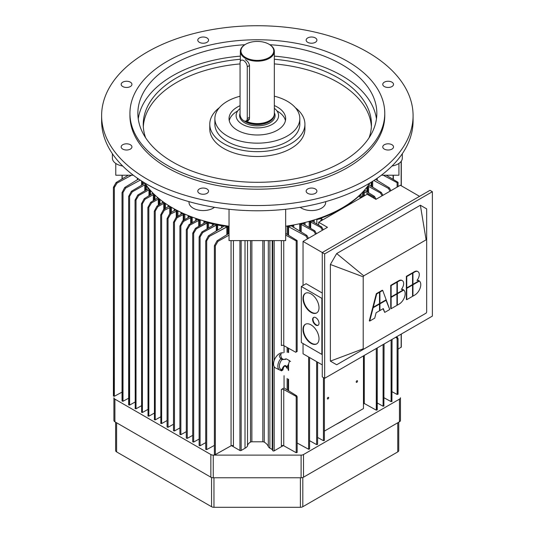 <?xml version="1.0" encoding="UTF-8"?>
<svg xmlns="http://www.w3.org/2000/svg" width="534" height="534" viewBox="0 0 534 534"><rect width="100%" height="100%" fill="white"/><g stroke="black" fill="none" stroke-linecap="round" stroke-linejoin="round"><path stroke-width="0.8" d="M272.367 124.309A21.233 12.262 180 0 1 249.224 126.965A21.233 12.262 180 0 1 236.115 115.638A21.233 12.262 180 0 1 240.053 108.522A21.233 12.262 180 0 0 236.115 115.638A21.233 12.262 180 0 0 249.224 126.965A21.233 12.262 180 0 0 272.367 124.309A21.233 12.262 180 0 0 278.588 115.638A21.233 12.262 180 0 1 272.367 124.309M274.336 108.282A21.233 12.262 180 0 1 278.588 115.638A21.233 12.262 180 0 0 274.336 108.282M245.34 58.299A16.988 9.806 180 0 1 240.36 51.364A16.988 9.806 180 0 1 245.34 44.429A16.988 9.806 180 0 0 240.36 51.364A16.988 9.806 180 0 0 245.34 58.299A16.988 9.806 180 0 0 263.849 60.429A16.988 9.806 180 0 0 274.336 51.364A16.988 9.806 180 0 1 263.849 60.429A16.988 9.806 180 0 1 245.34 58.299M269.363 44.429A16.988 9.806 180 0 1 274.336 51.364A16.988 9.806 180 0 0 269.363 44.429L268.962 44.202A16.421 9.478 0 0 0 245.74 44.202A16.421 9.478 0 0 0 245.74 57.605A16.421 9.478 0 0 0 268.962 57.605A16.421 9.478 0 0 0 268.962 44.202L268.962 44.202A16.421 9.478 0 0 0 245.74 44.202A16.421 9.478 0 0 0 245.74 57.605A16.421 9.478 0 0 0 268.962 57.605A16.421 9.478 0 0 0 268.962 44.202L269.363 44.429M245.34 59.688C247.709 61.096 249.091 63.072 249.491 65.609L249.491 118.321L248.156 120.817L246.02 121.024L248.156 120.817L249.491 118.321L249.491 65.609C249.091 63.072 247.709 61.096 245.34 59.688M245.94 121.051A16.988 9.806 0 0 0 269.363 120.724A16.988 9.806 0 0 0 272.861 117.794A16.988 9.806 0 0 0 274.336 113.789L274.336 51.364L274.336 113.789A16.988 9.806 0 0 1 272.861 117.794A16.988 9.806 0 0 1 269.363 120.724A16.988 9.806 0 0 1 245.94 121.051M249.298 119.456A4.986 2.877 60 0 1 248.917 119.362A4.986 2.877 60 0 0 249.298 119.456M248.737 119.469A5.1 2.944 -120 0 0 249.238 119.603A5.1 2.944 -120 0 1 248.737 119.469M300.402 507.3A3.398 1.962 -0 0 0 302.805 506.726L397.757 451.904A3.398 1.962 -0 0 0 398.751 450.516L398.751 422.2L398.751 450.516A3.398 1.962 -0 0 1 397.757 451.904L302.805 506.726L302.805 477.503L302.805 506.726A3.398 1.962 -0 0 1 300.402 507.3L213.96 507.3L300.402 507.3L300.402 477.763L300.402 507.3M211.557 506.726A3.398 1.962 0 0 0 213.96 507.3A3.398 1.962 0 0 1 211.557 506.726L116.606 451.904L211.557 506.726L211.557 477.503L211.557 506.726M115.611 422.2L115.611 450.516A3.398 1.962 0 0 0 116.606 451.904A3.398 1.962 0 0 1 115.611 450.516L115.611 422.2M400.453 397.75A3.398 1.962 180 0 1 399.459 399.138L303.506 454.534A3.398 1.962 180 0 1 301.103 455.108L213.26 455.108A3.398 1.962 180 0 1 210.857 454.534L114.903 399.138A3.398 1.962 180 0 1 113.909 397.75L113.909 420.405A3.398 1.962 -0 0 0 114.903 421.793L210.857 477.189A3.398 1.962 0 0 0 213.26 477.763L301.103 477.763A3.398 1.962 0 0 0 303.506 477.189L399.459 421.793A3.398 1.962 0 0 0 400.453 420.405L400.453 397.75A3.398 1.962 180 0 1 399.459 399.138L303.506 454.534A3.398 1.962 180 0 1 301.103 455.108L213.26 455.108A3.398 1.962 180 0 1 210.857 454.534L114.903 399.138A3.398 1.962 180 0 1 113.909 397.75L113.909 420.405A3.398 1.962 -0 0 0 114.903 421.793L210.857 477.189A3.398 1.962 0 0 0 213.26 477.763L301.103 477.763A3.398 1.962 0 0 0 303.506 477.189L399.459 421.793A3.398 1.962 0 0 0 400.453 420.405L400.453 397.75M311.409 343.122A11.327 6.542 -120 0 0 316.869 343.796A11.327 6.542 -120 0 1 311.409 343.122A11.327 6.542 -120 0 1 304.066 333.329A11.327 6.542 -120 0 1 305.548 324.191A11.327 6.542 -120 0 0 304.066 333.329A11.327 6.542 -120 0 0 311.409 343.122M311.008 343.355A11.327 6.542 60 0 1 303.606 333.376A11.327 6.542 60 0 1 305.348 324.298A11.327 6.542 60 0 1 316.669 330.84A11.327 6.542 60 0 1 316.669 343.916A11.327 6.542 60 0 1 311.008 343.355A11.327 6.542 60 0 1 303.606 333.376A11.327 6.542 60 0 1 305.348 324.298A11.327 6.542 60 0 1 316.669 330.84A11.327 6.542 60 0 1 316.669 343.916A11.327 6.542 60 0 1 311.008 343.355M316.215 324.859A4.532 2.617 -120 0 0 318.271 325.186A4.532 2.617 -120 0 1 316.215 324.859A4.532 2.617 -120 0 1 313.311 321.054A4.532 2.617 -120 0 1 313.758 317.37A4.532 2.617 -120 0 0 313.311 321.054A4.532 2.617 -120 0 0 316.215 324.859M315.814 325.093A4.532 2.617 60 0 1 312.851 321.101A4.532 2.617 60 0 1 313.545 317.47A4.532 2.617 60 0 1 318.077 320.086A4.532 2.617 60 0 1 318.077 325.313A4.532 2.617 60 0 1 315.814 325.093A4.532 2.617 60 0 1 312.851 321.101A4.532 2.617 60 0 1 313.545 317.47A4.532 2.617 60 0 1 318.077 320.086A4.532 2.617 60 0 1 318.077 325.313A4.532 2.617 60 0 1 315.814 325.093M311.409 312.143A11.327 6.542 -120 0 0 316.869 312.817A11.327 6.542 -120 0 1 311.409 312.143A11.327 6.542 -120 0 1 304.066 302.344A11.327 6.542 -120 0 1 305.548 293.213A11.327 6.542 -120 0 0 304.066 302.344A11.327 6.542 -120 0 0 311.409 312.143M311.008 312.377A11.327 6.542 60 0 1 303.606 302.398A11.327 6.542 60 0 1 305.348 293.32A11.327 6.542 60 0 1 316.669 299.861A11.327 6.542 60 0 1 316.669 312.937A11.327 6.542 60 0 1 311.008 312.377A11.327 6.542 60 0 1 303.606 302.398A11.327 6.542 60 0 1 305.348 293.32A11.327 6.542 60 0 1 316.669 299.861A11.327 6.542 60 0 1 316.669 312.937A11.327 6.542 60 0 1 311.008 312.377M375.916 199.349L367.112 194.263L318.658 222.237L327.469 227.324L303.038 241.428L303.038 285.496L303.038 241.428L322.262 252.522L322.262 376.904L324.665 378.292L324.665 253.91L432.38 191.719L432.38 316.101L324.665 378.292L324.665 253.91L303.038 241.428L327.469 227.324L318.658 222.237L318.658 225.128L318.658 222.237L367.112 194.263L375.916 199.349L400.346 185.251L419.564 196.345L400.346 185.251L375.916 199.349M303.038 343.542L303.038 353.782L322.262 364.882L303.038 353.782L303.038 343.542M322.262 298.112L321.862 298.346L321.862 354.409L322.262 354.175L321.862 354.409L301.323 342.548L301.323 286.484L321.862 298.346L321.862 354.409L301.323 342.548L301.323 286.484L321.862 298.346L322.262 298.112M306.129 283.714L322.262 293.026L306.129 283.714L301.323 286.484L306.129 283.714M406.354 287.666L406.754 287.893L406.754 276.565L406.354 276.338L412.155 272.981L412.555 273.214L412.555 272.754L412.956 272.981L412.956 284.308L419.05 280.797A8.497 4.906 -60 0 0 419.01 280.771A8.497 4.906 -60 0 1 419.05 280.797L412.956 284.308L412.555 284.081L412.956 284.308L412.956 272.981L414.758 271.946A6.368 3.678 -60 0 1 417.948 271.626A6.368 3.678 -60 0 1 416.974 280.403A8.497 4.906 -60 0 1 419.01 280.771A8.497 4.906 -60 0 0 416.974 280.403A6.368 3.678 -60 0 0 417.948 271.626A6.368 3.678 -60 0 0 414.758 271.946L414.357 271.713A6.368 3.678 -60 0 1 417.548 271.399L417.948 271.626L417.548 271.399A6.368 3.678 -60 0 0 414.357 271.713L412.555 272.754L412.956 272.981L414.758 271.946L414.357 271.713L412.555 272.754L412.555 273.214L412.155 272.981L406.354 276.338L406.354 287.666L406.754 287.893L412.555 284.542L412.555 273.214L406.754 276.565L406.354 276.338L406.354 287.666M417.174 280.143A8.497 4.906 -60 0 1 418.609 280.537A8.497 4.906 -60 0 1 418.649 280.564A8.497 4.906 -60 0 0 418.609 280.537L419.01 280.771L418.609 280.537A8.497 4.906 -60 0 0 417.174 280.143M419.01 280.817L419.41 281.051A8.497 4.906 -60 0 1 420.191 287.959A8.497 4.906 -60 0 1 414.758 295.062L412.956 296.103L412.555 295.869L412.956 296.103L412.956 284.776L412.555 284.542L419.01 280.817L419.41 281.051L412.956 284.776L412.956 296.103L414.758 295.062A8.497 4.906 -60 0 0 420.191 287.959A8.497 4.906 -60 0 0 419.41 281.051L412.956 284.776L412.555 284.542L412.555 273.214L406.754 276.565L406.754 287.893L419.01 280.817M412.555 285.002L412.555 284.542L412.555 285.002L406.754 288.36L406.354 288.126L412.155 284.776L412.555 285.002L406.754 288.36L406.354 288.126L412.155 284.776L412.555 285.002L412.555 296.337L406.754 299.687L406.754 288.36L406.754 299.687L406.354 299.454L406.354 288.126L406.354 299.454L406.754 299.687L412.555 296.337L412.555 285.002M390.734 296.677L391.135 296.911L391.135 285.583L390.734 285.35L396.542 281.999L396.942 282.232L396.942 281.765L397.343 281.999L397.343 293.326L403.43 289.808A8.497 4.906 -60 0 0 403.39 289.788A8.497 4.906 -60 0 1 403.43 289.808L397.343 293.326L396.942 293.099L397.343 293.326L397.343 281.999L399.145 280.957A6.368 3.678 -60 0 1 402.329 280.644A6.368 3.678 -60 0 1 401.354 289.415A8.497 4.906 -60 0 1 403.39 289.788A8.497 4.906 -60 0 0 401.354 289.415A6.368 3.678 -60 0 0 402.329 280.644A6.368 3.678 -60 0 0 399.145 280.957L398.744 280.73A6.368 3.678 -60 0 1 401.928 280.41L402.329 280.644L401.928 280.41A6.368 3.678 -60 0 0 398.744 280.73L396.942 281.765L397.343 281.999L399.145 280.957L398.744 280.73L396.942 281.765L396.942 282.232L396.542 281.999L390.734 285.35L390.734 296.677L391.135 296.911L396.942 293.56L396.942 282.232L391.135 285.583L390.734 285.35L390.734 296.677M401.555 289.161A8.497 4.906 -60 0 1 402.99 289.555A8.497 4.906 -60 0 1 403.03 289.582A8.497 4.906 -60 0 0 402.99 289.555L403.39 289.788L402.99 289.555A8.497 4.906 -60 0 0 401.555 289.161M403.39 289.835L403.791 290.069A8.497 4.906 -60 0 1 404.572 296.977A8.497 4.906 -60 0 1 399.145 304.08L397.343 305.121L396.942 304.887L397.343 305.121L397.343 293.793L396.942 293.56L403.39 289.835L403.791 290.069L397.343 293.793L397.343 305.121L399.145 304.08A8.497 4.906 -60 0 0 404.572 296.977A8.497 4.906 -60 0 0 403.791 290.069L397.343 293.793L396.942 293.56L396.942 282.232L391.135 285.583L391.135 296.911L403.39 289.835M396.942 294.02L396.942 293.56L396.942 294.02L391.135 297.371L390.734 297.144L396.542 293.793L396.942 294.02L391.135 297.371L390.734 297.144L396.542 293.793L396.942 294.02L396.942 305.348L391.135 308.699L391.135 297.371L391.135 308.699L390.734 308.472L390.734 297.144L390.734 308.472L391.135 308.699L396.942 305.348L396.942 294.02M372.886 306.983L373.286 307.217L376.717 293.907L376.316 293.673L379.12 292.058L379.52 292.285L379.52 291.824L379.921 292.058L379.921 303.385L386.162 299.781L382.724 290.436L382.324 290.209L379.52 291.824L379.921 292.058L382.724 290.436L386.162 299.781L379.921 303.385L379.52 303.152L379.921 303.385L379.921 292.058L382.724 290.436L382.324 290.209L379.52 291.824L379.52 292.285L379.12 292.058L376.316 293.673L372.886 306.983L373.286 307.217L379.52 303.612L379.52 292.285L376.717 293.907L376.316 293.673L372.886 306.983M385.902 299.934L389.733 309.513L384.727 312.403L383.325 308.585L379.921 310.554L379.52 310.321L379.921 310.554L379.921 303.846L379.52 303.612L385.902 299.934L386.302 300.168L379.921 303.846L379.921 310.554L383.325 308.585L384.727 312.403L383.065 308.739L384.727 312.403L389.733 309.513L386.302 300.168L379.921 303.846L379.52 303.612L379.52 292.285L376.717 293.907L373.286 307.217L385.902 299.934M379.52 304.08L379.52 303.612L379.52 304.08L373.146 307.758L372.745 307.531L379.12 303.846L379.52 304.08L373.146 307.758L372.745 307.531L379.12 303.846L379.52 304.08L379.52 310.781L376.116 312.75L374.714 318.177L369.715 321.067L373.146 307.758L369.715 321.067L369.314 320.841L372.745 307.531L369.314 320.841L369.715 321.067L374.714 318.177L376.116 312.75L379.52 310.781L379.52 304.08M330.372 361.124L363.207 348.802L363.207 276.812L363.767 275.838L336.68 253.563L330.372 264.484L330.372 361.124L336.68 364.762L363.767 349.123L363.207 348.802L363.207 276.812L363.767 275.838L426.112 239.839L426.673 240.167L426.673 312.156L426.112 313.131L363.767 349.123L363.207 348.802L330.372 361.124L336.68 364.762L426.112 313.131L426.673 312.156L426.673 208.887L420.365 205.243L426.112 239.839L426.673 240.167L426.673 208.887L420.365 205.243L336.68 253.563L330.372 264.484L363.207 276.812L330.372 264.484L330.372 361.124M429.977 190.331L322.262 252.522L322.262 376.904L324.665 378.292L432.38 316.101L432.38 191.719L429.977 190.331L322.262 252.522L324.665 253.91L432.38 191.719L429.977 190.331M247.262 118.595L247.262 66.81A5.1 2.944 -120 0 0 245.033 61.684A5.1 2.944 -120 0 0 241.108 60.315A5.1 2.944 -120 0 0 240.053 62.652L240.053 114.436A5.1 2.944 -120 0 0 242.276 119.563A5.1 2.944 -120 0 0 246.207 120.931A5.1 2.944 -120 0 0 247.262 118.595L247.262 66.81A5.1 2.944 -120 0 0 245.033 61.684A5.1 2.944 -120 0 0 241.108 60.315A5.1 2.944 -120 0 0 240.053 62.652L240.053 114.436A5.1 2.944 -120 0 0 242.276 119.563A5.1 2.944 -120 0 0 246.207 120.931A5.1 2.944 -120 0 0 247.262 118.595L249.491 117.306L247.262 118.595M398.064 349.149L401.308 347.08L401.308 334.037L401.308 347.08L398.064 349.149M397.116 182.688L397.91 182.221L386.189 175.219L397.91 182.221L397.116 182.688L383.232 175.219L397.116 182.688L397.116 187.114L397.116 182.688M397.91 393.992L397.116 394.459L392.063 391.736L397.116 394.459L397.116 338.656L398.064 338.73L397.516 337.481L396.448 336.847L397.516 337.481L396.695 337.962L397.116 338.656L398.064 338.73L397.516 337.481L396.695 337.962L397.116 338.656L397.116 394.459L398.064 394.219L398.064 338.73L397.91 393.992M395.567 337.354L396.695 337.962L395.567 337.354M288.146 226.509A5.66 3.271 0 0 0 287.138 226.603A119.489 68.986 0 0 0 293.753 225.502A11.327 6.542 -0 0 0 292.231 225.849L292.071 226.369L306.883 235.461L308.458 238.297L306.883 235.461L305.922 236.015L288.146 226.509A5.66 3.271 0 0 0 287.138 226.603A119.489 68.986 0 0 0 293.753 225.502A11.327 6.542 -0 0 0 292.231 225.849L292.071 226.369L306.883 235.461L305.922 236.015L288.146 226.509L288.146 235L288.146 226.509M297.158 443.026L308.619 449.248L309.573 449.007L309.573 357.553L309.573 449.007L308.619 449.248L308.619 357.006L308.619 449.248L297.158 443.026M307.597 238.798L305.922 236.015L307.597 238.798M300.669 224.147A5.66 3.271 0 0 0 299.674 224.307A119.489 68.986 -0 0 0 305.054 223.045A11.327 6.542 -0 0 0 303.519 223.512L303.412 224.013L314.86 230.855L316.455 233.685L314.86 230.855L313.965 231.369L300.669 224.147A5.66 3.271 0 0 0 299.674 224.307A119.489 68.986 -0 0 0 305.054 223.045A11.327 6.542 -0 0 0 303.519 223.512L303.412 224.013L314.86 230.855L313.965 231.369L300.669 224.147L300.669 231.649L300.669 224.147M309.573 440.69L316.622 444.622L317.583 444.388L317.583 362.179L317.583 444.388L316.622 444.622L316.622 361.625L316.622 444.622L309.573 440.69M315.614 234.166L313.965 231.369L315.614 234.166M310.154 221.743A5.66 3.271 0 0 0 309.186 221.95A119.489 68.986 -0 0 0 314.212 220.469A11.327 6.542 -0 0 0 312.69 221.036L312.63 221.523L321.662 226.923L323.257 229.753L321.662 226.923L320.774 227.444L310.154 221.743A5.66 3.271 0 0 0 309.186 221.95A119.489 68.986 -0 0 0 314.212 220.469A11.327 6.542 -0 0 0 312.69 221.036L312.63 221.523L321.662 226.923L320.774 227.444L310.154 221.743L310.154 228.045L310.154 221.743M317.583 437.433L323.43 440.69L324.385 440.457L324.385 378.132L324.385 440.457L323.43 440.69L323.43 377.578L323.43 440.69L317.583 437.433M322.423 230.234L320.774 227.444L322.423 230.234M362.439 192.62A11.327 6.542 180 0 1 363.427 191.746L364.275 191.706L373.626 196.926L374.621 198.601L373.626 196.926L374.521 196.412L364.649 190.278A5.66 3.271 180 0 1 365.009 189.717L365.009 190.725L365.009 189.717A119.489 68.986 0 0 1 362.439 192.62A11.327 6.542 180 0 1 363.427 191.746L364.275 191.706L373.626 196.926L374.521 196.412L364.649 190.278A5.66 3.271 180 0 1 365.009 189.717A119.489 68.986 0 0 1 362.439 192.62L362.439 196.412L362.439 192.62M364.275 403.477L363.467 403.49L364.275 403.477L364.275 355.424L364.275 403.477L376.283 410.172L364.275 403.477M376.116 199.235L374.521 196.412L376.116 199.235M377.084 409.711L376.283 410.172L376.283 348.488L376.283 410.172L377.244 409.938L377.244 347.934L377.084 409.711M366.905 187.334A11.327 6.542 180 0 1 367.712 186.446L368.587 186.386L380.435 192.994L382.09 195.791L380.435 192.994L381.329 192.48L368.814 184.804A5.66 3.271 180 0 1 369.094 184.23L369.094 185.164L369.094 184.23A119.489 68.986 -0 0 1 366.905 187.334A11.327 6.542 180 0 1 367.712 186.446L368.587 186.386L380.435 192.994L381.329 192.48L368.814 184.804A5.66 3.271 180 0 1 369.094 184.23A119.489 68.986 -0 0 1 366.905 187.334L366.905 191.853L366.905 187.334M383.092 406.24L377.244 402.983L383.092 406.24L383.092 344.557L383.092 406.24L384.053 406.007L383.092 406.24M382.925 195.304L381.329 192.48L382.925 195.304M383.893 405.78L384.053 344.003L383.893 405.78M388.412 188.389L390.08 191.172L388.412 188.389L389.373 187.834L375.589 179.377L389.373 187.834L390.941 190.678L389.373 187.834L388.412 188.389L373.887 180.505L388.412 188.389M391.108 401.621L384.053 397.79L391.108 401.621L392.063 401.388L391.108 401.621L391.108 339.931L391.108 401.621M391.909 401.161L392.063 339.377L391.909 401.161M281.365 345.585A1.702 0.981 180 0 1 283.748 345.571L295.736 352.253L297.158 351.432L297.158 240.707L296.196 240.941L285.663 235.073L296.196 240.941L297.158 240.707L297.158 351.432L296.196 351.986L296.196 240.941L296.196 351.986L295.736 352.253L283.748 345.571L283.748 240.607L283.748 345.571A1.702 0.981 180 0 0 281.365 345.585L281.365 240.607L281.365 345.585M285.663 233.465L297.004 240.487L285.663 233.465M297.004 396.455L297.158 396.989L296.196 396.902L295.789 396.215L283.748 389.5A1.702 0.981 0 0 0 281.365 389.506L284.048 387.958L296.61 395.741L295.789 396.215L283.748 389.5A1.702 0.981 0 0 0 281.365 389.506L284.048 387.958L284.048 375.676L284.048 387.958L296.61 395.741L297.158 396.989L296.196 396.902L295.789 396.215L296.61 395.741L297.004 396.455M296.196 452.712L297.158 452.478L297.158 396.989L297.158 452.478L296.196 452.712L296.196 396.902L296.196 452.712L283.748 445.77L296.196 452.712M281.365 445.777A1.702 0.981 180 0 1 283.748 445.77L283.748 389.5L283.748 445.77A1.702 0.981 180 0 0 281.365 445.777L281.365 389.506L281.365 445.777M217.058 240.794L214.534 245.38L214.381 245.914L215.342 245.827L217.992 241.335L229.039 235.18L217.992 241.335L217.058 240.794L214.534 245.38L214.381 245.914L215.342 245.827L217.992 241.335L217.058 240.794L229.039 233.378L217.058 240.794M233.431 445.837A1.702 0.981 0 0 0 231.055 445.823L215.342 454.588L214.381 454.347L214.381 245.914L214.381 454.347L215.342 454.588L231.055 445.823A1.702 0.981 0 0 1 233.431 445.837L233.431 240.607L233.431 445.837M195.724 218.893A13.59 7.85 180 0 1 196.926 219.367L196.993 219.854L189.029 224.614L186.306 229.707L187.267 229.627L189.924 225.128L199.289 220.148A5.66 3.271 180 0 1 200.23 220.388L200.23 225.448L200.23 220.388A119.489 68.986 0 0 1 195.724 218.893A13.59 7.85 180 0 1 196.926 219.367L196.993 219.854L189.029 224.614L189.924 225.128L199.289 220.148A5.66 3.271 180 0 1 200.23 220.388A119.489 68.986 0 0 1 195.724 218.893L195.724 220.615L195.724 218.893M192.714 435.344L187.267 438.381L186.306 438.14L186.306 229.707L187.267 229.627L189.924 225.128L189.029 224.614L186.306 229.707L186.306 438.14L187.267 438.381L192.714 435.344M188.122 216.016A11.327 6.542 180 0 1 189.183 216.51L189.203 216.984L182.628 220.916L179.905 226.009L180.859 225.922L183.516 221.43L191.319 217.358A5.66 3.271 180 0 1 192.22 217.632L192.22 222.711L192.22 217.632A119.489 68.986 0 0 1 188.122 216.016A11.327 6.542 180 0 1 189.183 216.51L189.203 216.984L182.628 220.916L183.516 221.43L191.319 217.358A5.66 3.271 180 0 1 192.22 217.632A119.489 68.986 0 0 1 188.122 216.016L188.122 217.632L188.122 216.016M186.306 431.646L180.859 434.676L179.905 434.442L179.905 226.009L180.859 225.922L183.516 221.43L182.628 220.916L179.905 226.009L179.905 434.442L180.859 434.676L186.306 431.646M180.959 212.839A10.193 5.887 180 0 1 181.92 213.366L181.914 213.814L176.22 217.218L173.497 222.311L174.458 222.224L177.108 217.732L183.883 214.267A7.363 4.252 180 0 1 184.864 214.635L184.864 219.574L184.864 214.635A119.489 68.986 0 0 1 180.959 212.839A10.193 5.887 180 0 1 181.92 213.366L181.914 213.814L176.22 217.218L177.108 217.732L183.883 214.267A7.363 4.252 180 0 1 184.864 214.635A119.489 68.986 0 0 1 180.959 212.839L180.959 214.381L180.959 212.839M179.905 427.941L174.458 430.978L173.497 430.744L173.497 222.311L174.458 222.224L177.108 217.732L176.22 217.218L173.497 222.311L173.497 430.744L174.458 430.978L179.905 427.941M174.291 209.388A9.058 5.233 180 0 1 175.139 209.929L169.812 213.52L167.089 218.613L168.043 218.533L170.706 214.034L176.954 210.903A7.93 4.579 180 0 1 177.902 211.324L177.902 216.21L177.902 211.324A119.489 68.986 0 0 1 174.291 209.388A9.058 5.233 180 0 1 175.139 209.929L169.812 213.52L170.706 214.034L176.954 210.903A7.93 4.579 180 0 1 177.902 211.324A119.489 68.986 0 0 1 174.291 209.388L174.291 210.843L174.291 209.388M173.497 424.243L168.043 427.28L167.089 427.046L167.089 218.613L168.043 218.533L170.706 214.034L169.812 213.52L167.089 218.613L167.089 427.046L168.043 427.28L173.497 424.243M168.831 206.211A7.93 4.579 0 0 0 168.103 205.663A119.489 68.986 0 0 0 171.454 207.746A9.058 5.233 -0 0 0 170.513 207.259L164.298 210.336L161.642 214.828L160.681 214.908L163.404 209.822L168.831 206.211A7.93 4.579 0 0 0 168.103 205.663A119.489 68.986 0 0 0 171.454 207.746A9.058 5.233 -0 0 0 170.513 207.259L164.298 210.336L161.642 214.828L160.681 214.908L163.404 209.822L164.298 210.336L163.404 209.822L168.831 206.211M161.642 423.582L167.089 420.545L161.642 423.582L160.681 423.349L161.642 423.582L161.642 214.828L161.642 423.582M160.834 423.122L160.681 214.908L160.834 423.122M162.99 202.206A7.363 4.252 0 0 0 162.363 201.645A119.489 68.986 0 0 0 165.473 203.895A10.193 5.887 0 0 0 164.565 203.341L163.784 203.347L157.89 206.638L155.234 211.13L154.273 211.21L156.996 206.117L162.99 202.206A7.363 4.252 0 0 0 162.363 201.645A119.489 68.986 0 0 0 165.473 203.895A10.193 5.887 0 0 0 164.565 203.341L163.784 203.347L157.89 206.638L155.234 211.13L154.273 211.21L156.996 206.117L157.89 206.638L156.996 206.117L162.99 202.206M155.234 419.884L160.681 416.847L155.234 419.884L154.273 419.651L155.234 419.884L155.234 211.13L155.234 419.884M154.433 419.424L154.273 211.21L154.433 419.424M157.65 197.914A5.66 3.271 0 0 0 157.176 197.4A119.489 68.986 0 0 0 159.966 199.763A11.327 6.542 0 0 0 159.112 199.149L158.298 199.135L151.482 202.933L148.826 207.432L147.871 207.512L150.595 202.419L157.65 197.914A5.66 3.271 0 0 0 157.176 197.4A119.489 68.986 0 0 0 159.966 199.763A11.327 6.542 0 0 0 159.112 199.149L158.298 199.135L151.482 202.933L148.826 207.432L147.871 207.512L150.595 202.419L151.482 202.933L150.595 202.419L157.65 197.914M148.826 416.186L154.273 413.149L148.826 416.186L147.871 415.953L148.826 416.186L148.826 207.432L148.826 416.186M148.025 415.719L147.871 207.512L148.025 415.719M152.811 193.315A5.66 3.271 0 0 0 152.404 192.774A119.489 68.986 0 0 0 154.987 195.377A13.59 7.85 -0 0 0 154.166 194.676L153.318 194.643L145.074 199.235L142.418 203.728L141.463 203.814L144.187 198.721L152.811 193.315A5.66 3.271 0 0 0 152.404 192.774A119.489 68.986 0 0 0 154.987 195.377A13.59 7.85 -0 0 0 154.166 194.676L153.318 194.643L145.074 199.235L142.418 203.728L141.463 203.814L144.187 198.721L145.074 199.235L144.187 198.721L152.811 193.315M142.418 412.488L147.871 409.451L142.418 412.488L141.463 412.248L142.418 412.488L142.418 203.728L142.418 412.488M141.623 412.021L141.463 203.814L141.623 412.021M113.548 187.06L116.112 182.515L128.327 175.219L116.112 182.515L117.053 183.055L114.343 187.534L113.388 187.608L116.112 182.515L117.053 183.055L114.343 187.534L113.388 187.608L113.548 187.06M131.558 175.245L117.053 183.055L131.558 175.245M113.548 395.814L114.343 396.281L122.039 392.143L114.343 396.281L113.388 396.041L113.388 187.608L113.548 395.814M357.52 381.142A0.934 0.541 -60 0 1 357.113 382.084A0.934 0.541 -60 0 1 356.392 382.337A0.934 0.541 -60 0 1 356.392 381.256A0.934 0.541 -60 0 1 357.326 380.715A0.934 0.541 -60 0 1 357.52 381.142A0.934 0.541 -60 0 1 357.113 382.084A0.934 0.541 -60 0 1 356.392 382.337A0.934 0.541 -60 0 1 356.392 381.256A0.934 0.541 -60 0 1 357.326 380.715A0.934 0.541 -60 0 1 357.52 381.142M328.684 397.79A0.934 0.541 -60 0 1 328.276 398.731A0.934 0.541 -60 0 1 327.556 398.978A0.934 0.541 -60 0 1 327.556 397.903A0.934 0.541 -60 0 1 328.49 397.363A0.934 0.541 -60 0 1 328.684 397.79A0.934 0.541 -60 0 1 328.276 398.731A0.934 0.541 -60 0 1 327.556 398.978A0.934 0.541 -60 0 1 327.556 397.903A0.934 0.541 -60 0 1 328.49 397.363A0.934 0.541 -60 0 1 328.684 397.79M359.502 196.953A11.327 6.542 180 0 1 360.977 194.136L360.977 196.999L360.977 194.136A119.489 68.986 0 0 1 316.836 219.621A119.489 68.986 0 0 0 360.977 194.136A11.327 6.542 180 0 0 359.502 196.953L359.502 196.953M360.39 197.24L359.502 196.973L360.39 197.24L362.666 196.318L360.39 197.24M363.107 196.579L362.666 196.318L363.107 196.579M363.467 408.55L363.467 355.891L363.467 408.55L324.385 431.112L363.467 408.55M322.209 219.28L321.708 218.773A11.327 6.542 0 0 0 316.836 219.621A11.327 6.542 0 0 1 321.708 218.773L321.708 219.701L321.708 218.773L322.209 219.28L320.62 220.595L322.209 219.28M321.061 220.849L320.62 220.595L320.62 221.103L320.62 220.595L321.061 220.849M122.193 400.814L122.994 401.274L128.647 398.204L122.994 401.274L122.039 401.041L122.039 192.6L124.729 187.487L138.56 179.003L124.729 187.487L125.69 188.041L122.994 192.527L122.039 192.6L124.729 187.487L125.69 188.041L122.994 192.527L122.039 192.6L122.193 400.814M140.255 180.132L125.69 188.041L140.255 180.132M144.587 183.229A5.66 3.271 -0 0 0 144.367 182.735A5.66 3.271 -0 0 1 144.587 183.229L144.587 183.229M144.434 183.516L131.371 191.326L132.265 191.839L129.608 196.332L128.647 196.419L131.371 191.326L144.434 183.516M128.807 404.625L129.608 405.086L135.055 402.049L129.608 405.086L128.647 404.852L128.647 196.419L131.371 191.326L132.265 191.839L129.608 196.332L128.647 196.419L128.807 404.625M144.801 184.851L132.265 191.839L144.801 184.851L144.801 190.825L144.801 184.851L145.695 184.938L144.801 184.851M146.323 185.732A16.988 9.806 -0 0 0 145.695 184.938A16.988 9.806 -0 0 1 146.323 185.732L146.323 189.917L146.323 185.732A119.77 69.146 180 0 0 147.958 187.955A119.77 69.146 180 0 1 146.323 185.732M148.292 188.515A5.66 3.271 0 0 0 147.958 187.955L147.958 188.936L147.958 187.955A5.66 3.271 0 0 1 148.292 188.515L148.292 188.515M148.152 188.822L137.779 195.023L138.666 195.537L136.016 200.03L135.055 200.117L137.779 195.023L148.152 188.822M148.993 189.784L138.666 195.537L136.016 200.03L135.055 200.117L137.779 195.023L138.666 195.537L148.993 189.784L148.993 195.844L148.993 189.784L149.674 189.83L148.993 189.784M150.488 190.651A15.853 9.151 -0 0 0 149.674 189.83A15.853 9.151 -0 0 1 150.488 190.651L150.488 194.957L150.488 190.651A119.489 68.986 -0 0 1 145.321 183.783A119.489 68.986 -0 0 0 150.488 190.651M136.016 408.784L141.463 405.747L136.016 408.784L135.055 408.55L136.016 408.784L136.016 200.03L136.016 408.784M135.215 408.323L135.055 200.117L135.215 408.323M201.845 232.01L199.282 236.562L199.122 237.103L200.083 237.023L202.74 232.53L216.757 224.901A5.66 3.271 180 0 1 217.645 225.034A119.77 69.146 -0 0 0 221.57 225.782A22.648 13.076 180 0 1 223.159 226.109L223.359 226.636L208.42 235.808L205.73 240.921L206.685 240.847L209.381 236.362L227.304 226.776A5.66 3.271 180 0 1 228.205 226.863A119.77 69.146 0 0 0 229.039 226.983A119.77 69.146 0 0 1 228.205 226.863L228.205 233.892L228.205 226.863A5.66 3.271 180 0 0 227.304 226.776L227.304 234.453L227.304 226.776L226.863 226.863L226.863 234.72L226.863 226.863L209.381 236.362L208.42 235.808L205.73 240.921L206.685 240.847L209.381 236.362L208.42 235.808L223.359 226.636L223.159 226.109A22.648 13.076 180 0 0 221.57 225.782L221.57 227.738L221.57 225.782A119.77 69.146 -0 0 1 217.645 225.034L217.645 230.141L217.645 225.034A5.66 3.271 180 0 0 216.757 224.901L216.757 230.688L216.757 224.901L216.27 224.988L216.27 230.988L216.27 224.988L202.74 232.53L201.845 232.01L199.122 237.103L200.083 237.023L202.74 232.53L201.845 232.01L213.954 224.774L201.845 232.01M195.437 228.312L192.874 232.857L192.714 233.405L193.675 233.325L196.332 228.826L207.599 222.758A5.66 3.271 180 0 1 208.58 222.952A119.77 69.146 0 0 0 212.432 223.893A16.988 9.806 180 0 1 213.8 224.26L213.954 224.774L213.8 224.26A16.988 9.806 180 0 0 212.432 223.893L212.432 225.688L212.432 223.893A119.77 69.146 0 0 1 208.58 222.952L208.58 227.991L208.58 222.952A5.66 3.271 180 0 0 207.599 222.758L207.599 228.572L207.599 222.758L207.072 222.838L207.072 228.886L207.072 222.838L196.332 228.826L195.437 228.312L192.714 233.405L193.675 233.325L196.332 228.826L195.437 228.312L205.41 222.351L195.437 228.312M205.33 221.957L205.41 222.351L205.33 221.957A15.853 9.151 180 0 0 203.901 221.49A119.489 68.986 0 0 0 228.912 226.796L228.912 226.209L228.912 226.796A2.83 1.635 -0 0 1 229.039 226.816A2.83 1.635 -0 0 0 228.912 226.796A119.489 68.986 0 0 1 203.901 221.49A15.853 9.151 180 0 1 205.33 221.957L205.33 222.398L205.33 221.957M214.381 445.416L206.685 449.595L205.73 449.354L205.73 240.921L205.73 449.354L206.685 449.595L214.381 445.416M205.73 442.626L200.083 445.777L199.122 445.543L199.122 237.103L199.122 445.543L200.083 445.777L205.73 442.626M199.122 439.041L193.675 442.079L192.714 441.845L192.714 233.405L192.714 441.845L193.675 442.079L199.122 439.041M335.826 424.51A119.489 68.986 0 0 0 347.454 417.795A119.489 68.986 0 0 1 335.826 424.51M363.467 404.198A119.489 68.986 0 0 0 364.148 403.424A119.489 68.986 0 0 1 363.467 404.198M274.169 450.856L283.294 445.59L274.169 450.856L274.169 366.618L274.169 450.856A0.848 0.487 0 0 1 272.747 450.636A0.848 0.487 0 0 0 274.169 450.856M272.22 449.501L272.747 450.636L272.747 240.607L272.747 450.636L272.22 449.501L269.884 448.153L272.22 449.501L272.22 240.607L272.22 449.501M268.308 446.504A5.887 3.398 0 0 0 269.884 448.153L269.884 240.607L269.884 448.153A5.887 3.398 0 0 1 268.308 446.504L268.308 240.607L268.308 446.504A16.08 9.285 180 0 0 264.263 442.152A16.08 9.285 180 0 1 268.308 446.504M262.828 441.798A1.982 1.141 180 0 1 264.263 442.152L264.263 240.607L264.263 442.152A1.982 1.141 180 0 0 262.828 441.798L251.874 441.798A1.982 1.141 0 0 0 250.513 442.112A9.625 5.56 -0 0 0 247.509 446.097A11.327 6.542 180 0 1 245.019 448.266L241.134 450.509A0.848 0.487 180 0 1 239.933 450.509L231.502 445.643L239.933 450.509A0.848 0.487 180 0 0 241.134 450.509L245.019 448.266A11.327 6.542 180 0 0 247.509 446.097L247.509 240.607L247.509 446.097A9.625 5.56 -0 0 1 250.513 442.112A1.982 1.141 0 0 1 251.874 441.798L262.828 441.798L262.828 240.607L262.828 441.798M122.206 175.219L122.206 178.877L122.206 175.219M284.048 352.54L284.048 345.738L284.048 352.54M229.253 120.677A28.315 16.347 180 0 1 237.757 110.912A28.315 16.347 180 0 0 229.253 120.677M276.946 110.912A28.315 16.347 180 0 1 285.443 120.677A28.315 16.347 180 0 0 276.946 110.912M277.373 130.203A28.315 16.347 180 0 1 246.514 133.747A28.315 16.347 180 0 1 229.039 118.641A28.315 16.347 180 0 1 240.053 105.699A28.315 16.347 180 0 0 229.039 118.641A28.315 16.347 180 0 0 246.514 133.747A28.315 16.347 180 0 0 277.373 130.203A28.315 16.347 180 0 0 285.663 118.641A28.315 16.347 180 0 1 277.373 130.203M274.336 105.565A28.315 16.347 180 0 1 285.663 118.641A28.315 16.347 180 0 0 274.336 105.565M287.385 135.983A42.473 24.524 180 0 1 241.094 141.296A42.473 24.524 180 0 1 214.882 118.641A42.473 24.524 180 0 1 240.053 96.247A42.473 24.524 180 0 0 214.882 118.641L214.882 124.188A42.473 24.524 180 0 0 241.094 146.843A42.473 24.524 180 0 0 287.385 141.53A42.473 24.524 180 0 1 241.094 146.843A42.473 24.524 180 0 1 214.882 124.188L214.882 118.641A42.473 24.524 180 0 0 241.094 141.296A42.473 24.524 180 0 0 287.385 135.983A42.473 24.524 180 0 0 299.821 118.641A42.473 24.524 180 0 1 287.385 135.983M274.336 96.167A42.473 24.524 180 0 1 299.821 118.641L299.821 124.188A42.473 24.524 180 0 1 287.385 141.53A42.473 24.524 180 0 0 299.821 124.188L299.821 118.641A42.473 24.524 180 0 0 274.336 96.167M290.983 143.626A47.566 27.461 180 0 1 239.145 149.58A47.566 27.461 180 0 1 209.782 124.208A47.566 27.461 180 0 1 219.361 107.681A47.566 27.461 180 0 0 209.782 124.208L209.782 129.048A47.566 27.461 180 0 0 239.145 154.419A47.566 27.461 180 0 0 290.983 148.465A47.566 27.461 180 0 1 239.145 154.419A47.566 27.461 180 0 1 209.782 129.048L209.782 124.208A47.566 27.461 180 0 0 239.145 149.58A47.566 27.461 180 0 0 290.983 143.626A47.566 27.461 180 0 0 304.921 124.208A47.566 27.461 180 0 1 290.983 143.626M295.342 107.681A47.566 27.461 180 0 1 304.921 124.208L304.921 129.048A47.566 27.461 180 0 1 290.983 148.465A47.566 27.461 180 0 0 304.921 129.048L304.921 124.208A47.566 27.461 180 0 0 295.342 107.681M143.312 126.725A114.109 65.882 180 0 1 240.053 63.926A114.109 65.882 180 0 0 143.312 126.725M274.336 63.9A114.109 65.882 180 0 1 371.39 126.725A114.109 65.882 180 0 0 274.336 63.9M145.615 137.765A114.109 65.882 180 0 1 143.245 124.409A114.109 65.882 180 0 1 240.36 59.261A114.109 65.882 180 0 0 143.245 124.409A114.109 65.882 180 0 0 145.615 137.765M274.336 59.261A114.109 65.882 180 0 1 371.457 124.409A114.109 65.882 180 0 1 369.087 137.765A114.109 65.882 180 0 0 371.457 124.409A114.109 65.882 180 0 0 274.336 59.261M138.253 118.875A119.489 68.986 180 0 1 240.36 56.137A119.489 68.986 180 0 0 138.253 118.875M274.336 56.137A119.489 68.986 180 0 1 376.45 118.875A119.489 68.986 180 0 0 274.336 56.137M341.84 162.102A119.489 68.986 180 0 1 211.624 177.061A119.489 68.986 180 0 1 137.865 113.328A119.489 68.986 180 0 1 244.859 44.716A119.489 68.986 180 0 0 137.865 113.328A119.489 68.986 180 0 0 211.624 177.061A119.489 68.986 180 0 0 341.84 162.102A119.489 68.986 180 0 0 376.837 113.328A119.489 68.986 180 0 1 341.84 162.102M269.837 44.716A119.489 68.986 180 0 1 376.837 113.328A119.489 68.986 180 0 0 269.837 44.716M347.447 165.34A127.412 73.565 180 0 1 208.594 181.286A127.412 73.565 180 0 1 129.936 113.328A127.412 73.565 180 0 1 257.348 39.763A127.412 73.565 180 0 1 384.767 113.328A127.412 73.565 180 0 1 347.447 165.34A127.412 73.565 180 0 1 208.594 181.286A127.412 73.565 180 0 1 129.936 113.328A127.412 73.565 180 0 1 257.348 39.763A127.412 73.565 180 0 1 384.767 113.328A127.412 73.565 180 0 1 347.447 165.34M347.447 167.656A127.412 73.565 180 0 1 208.594 183.603A127.412 73.565 180 0 1 129.936 115.638A127.412 73.565 180 0 0 208.594 183.603A127.412 73.565 180 0 0 347.447 167.656A127.412 73.565 180 0 0 384.767 115.638A127.412 73.565 180 0 1 347.447 167.656M311.529 194.256A5.38 3.104 180 0 1 306.149 191.152A5.38 3.104 180 0 1 311.529 188.048A5.38 3.104 180 0 1 316.909 191.152A5.38 3.104 180 0 1 311.529 194.256A5.38 3.104 180 0 1 306.149 191.152A5.38 3.104 180 0 1 311.529 188.048A5.38 3.104 180 0 1 316.909 191.152A5.38 3.104 180 0 1 311.529 194.256M369.888 183.008A120.057 69.313 180 0 1 285.663 226.222A120.057 69.313 180 0 0 369.888 183.008M285.663 209.275L285.663 240.607L229.039 240.607L229.039 209.275L229.039 240.607L285.663 240.607L285.663 209.275M229.039 226.222A120.057 69.313 180 0 1 144.814 183.008A120.057 69.313 180 0 0 229.039 226.222M199.369 193.348A5.38 3.104 180 0 1 197.794 191.152A5.38 3.104 180 0 1 203.174 188.048A5.38 3.104 180 0 1 208.554 191.152A5.38 3.104 180 0 1 205.23 194.022A5.38 3.104 180 0 1 199.369 193.348A5.38 3.104 180 0 1 197.794 191.152A5.38 3.104 180 0 1 203.174 188.048A5.38 3.104 180 0 1 208.554 191.152A5.38 3.104 180 0 1 205.23 194.022A5.38 3.104 180 0 1 199.369 193.348M189.016 202.386A14.158 8.177 0 0 0 198.688 210.142A14.158 8.177 0 0 0 214.488 207.299A14.158 8.177 0 0 1 198.688 210.142A14.158 8.177 0 0 1 189.016 202.386L189.016 201.652L189.016 202.386M316.942 203.928A155.728 89.912 180 0 1 197.754 203.928A155.728 89.912 180 0 1 113.475 155.267A155.728 89.912 180 0 1 101.62 120.864A155.728 89.912 180 0 0 113.475 155.267A155.728 89.912 180 0 0 197.754 203.928A155.728 89.912 180 0 0 316.942 203.928A155.728 89.912 180 0 0 401.228 155.267A155.728 89.912 180 0 1 316.942 203.928M300.215 207.299A14.158 8.177 0 0 0 316.015 210.142A14.158 8.177 0 0 0 325.687 202.386L325.687 201.652L325.687 202.386A14.158 8.177 0 0 1 316.015 210.142A14.158 8.177 0 0 1 300.215 207.299M391.949 149.113A5.38 3.104 180 0 1 386.089 149.787A5.38 3.104 180 0 1 382.765 146.917A5.38 3.104 180 0 1 388.145 143.813A5.38 3.104 180 0 1 393.525 146.917A5.38 3.104 180 0 1 391.949 149.113A5.38 3.104 180 0 1 386.089 149.787A5.38 3.104 180 0 1 382.765 146.917A5.38 3.104 180 0 1 388.145 143.813A5.38 3.104 180 0 1 393.525 146.917A5.38 3.104 180 0 1 391.949 149.113M392.016 166.014A14.158 8.177 0 0 0 402.302 158.151L402.302 153.725L402.302 158.151A14.158 8.177 0 0 1 392.016 166.014M398.925 175.219L381.403 175.219L398.925 175.219L398.925 163.451L398.925 175.219M393.525 84.359A5.38 3.104 180 0 1 388.145 87.463A5.38 3.104 180 0 1 382.765 84.359A5.38 3.104 180 0 1 388.145 81.255A5.38 3.104 180 0 1 393.525 84.359A5.38 3.104 180 0 1 388.145 87.463A5.38 3.104 180 0 1 382.765 84.359A5.38 3.104 180 0 1 388.145 81.255A5.38 3.104 180 0 1 393.525 84.359M315.334 37.927A5.38 3.104 180 0 1 316.909 40.123A5.38 3.104 180 0 1 311.529 43.227A5.38 3.104 180 0 1 306.149 40.123A5.38 3.104 180 0 1 309.466 37.253A5.38 3.104 180 0 1 315.334 37.927A5.38 3.104 180 0 1 316.909 40.123A5.38 3.104 180 0 1 311.529 43.227A5.38 3.104 180 0 1 306.149 40.123A5.38 3.104 180 0 1 309.466 37.253A5.38 3.104 180 0 1 315.334 37.927M133.3 175.219L115.778 175.219L115.778 163.451L115.778 175.219L133.3 175.219M203.174 37.02A5.38 3.104 180 0 1 208.554 40.123A5.38 3.104 180 0 1 203.174 43.227A5.38 3.104 180 0 1 197.794 40.123A5.38 3.104 180 0 1 203.174 37.02A5.38 3.104 180 0 1 208.554 40.123A5.38 3.104 180 0 1 203.174 43.227A5.38 3.104 180 0 1 197.794 40.123A5.38 3.104 180 0 1 203.174 37.02M122.753 82.163A5.38 3.104 180 0 1 128.614 81.488A5.38 3.104 180 0 1 131.931 84.359A5.38 3.104 180 0 1 126.551 87.463A5.38 3.104 180 0 1 121.178 84.359A5.38 3.104 180 0 1 122.753 82.163A5.38 3.104 180 0 1 128.614 81.488A5.38 3.104 180 0 1 131.931 84.359A5.38 3.104 180 0 1 126.551 87.463A5.38 3.104 180 0 1 121.178 84.359A5.38 3.104 180 0 1 122.753 82.163M121.178 146.917A5.38 3.104 180 0 1 126.551 143.813A5.38 3.104 180 0 1 131.931 146.917A5.38 3.104 180 0 1 126.551 150.021A5.38 3.104 180 0 1 121.178 146.917A5.38 3.104 180 0 1 126.551 143.813A5.38 3.104 180 0 1 131.931 146.917A5.38 3.104 180 0 1 126.551 150.021A5.38 3.104 180 0 1 121.178 146.917M112.4 158.151A14.158 8.177 0 0 0 122.68 166.014A14.158 8.177 0 0 1 112.4 158.151L112.4 153.725L112.4 158.151M413.082 120.864A155.728 89.912 180 0 1 401.228 155.267A155.728 89.912 180 0 0 413.082 120.864L413.082 115.638A155.728 89.912 180 0 1 367.465 179.21A155.728 89.912 180 0 1 197.754 198.701A155.728 89.912 180 0 1 101.62 115.638A155.728 89.912 180 0 1 113.475 81.228A155.728 89.912 180 0 1 287.733 27.454A155.728 89.912 180 0 1 413.082 115.638A155.728 89.912 180 0 1 367.465 179.21A155.728 89.912 180 0 1 197.754 198.701A155.728 89.912 180 0 1 101.62 115.638A155.728 89.912 180 0 1 113.475 81.228A155.728 89.912 180 0 1 287.733 27.454A155.728 89.912 180 0 1 413.082 115.638L413.082 120.864M286.912 366.765L286.398 367.085L286.912 366.765A7.055 4.072 120 0 0 289.368 360.47A7.055 4.072 120 0 1 286.912 366.765A1.135 0.881 148.9 0 0 286.711 367.759C284.989 365.022 283.721 365.757 282.913 369.949L281.398 370.89L280.564 370.296L281.278 370.816A1.021 0.647 -62.4 0 0 281.051 370.362A1.021 0.647 -62.4 0 1 281.278 370.816L282.913 369.949L281.845 369.688C283.534 365.49 285.223 364.515 286.912 366.765A1.135 0.881 148.9 0 0 286.711 367.759C284.989 365.022 283.721 365.757 282.913 369.949L281.845 369.688C283.534 365.49 285.223 364.515 286.912 366.765M282.913 359.269L285.443 359.455L282.913 359.269L281.398 357.733L282.913 359.269A1.135 0.881 148.9 0 0 281.845 359.756L280.844 358.561A1.021 0.561 125.1 0 0 281.278 357.667L280.67 354.576L281.278 357.667A1.021 0.561 125.1 0 1 280.844 358.561C278.775 356.478 278.982 354.903 281.465 353.842L281.465 353.842C278.982 354.903 278.775 356.478 280.844 358.561L280.911 358.614A1.021 0.487 127.6 0 0 281.398 357.733A1.021 0.487 127.6 0 1 280.911 358.614L281.845 359.756A1.135 0.881 148.9 0 1 282.913 359.269M280.911 370.322L281.845 369.688L280.911 370.322M273.575 363.954A8.491 4.899 120 0 0 275.491 367.926A8.491 4.899 120 0 1 273.575 363.954A8.491 4.899 120 0 1 276.872 355.858A8.491 4.899 120 0 1 283.147 352.854A8.491 4.899 120 0 0 276.872 355.858A8.491 4.899 120 0 0 273.575 363.954M420.365 205.243L426.112 239.839L363.767 275.838L336.68 253.563L420.365 205.243M269.884 122.873A17.722 10.233 0 0 0 274.336 112.721A17.722 10.233 0 0 1 269.884 122.873A17.722 10.233 0 0 1 248.811 124.602A17.722 10.233 0 0 1 240.053 113.408A17.722 10.233 0 0 0 248.811 124.602A17.722 10.233 0 0 0 269.884 122.873M269.243 121.765A16.821 9.712 180 0 1 244.178 120.931A16.821 9.712 180 0 0 269.243 121.765A16.821 9.712 180 0 0 274.162 115.204A16.821 9.712 180 0 1 269.243 121.765M269.243 121.091A16.821 9.712 0 0 0 273.822 116.192A16.821 9.712 0 0 1 269.243 121.091A16.821 9.712 0 0 1 245.553 121.151A16.821 9.712 0 0 0 269.243 121.091M269.33 120.771A16.941 9.779 0 0 0 272.814 117.847L272.814 117.847A16.941 9.779 0 0 1 269.33 120.771A16.941 9.779 0 0 1 245.907 121.064A16.941 9.779 0 0 0 269.33 120.771M213.96 477.763L213.96 507.3L213.96 477.763M116.606 422.774L116.606 451.904L116.606 422.774M397.757 422.774L397.757 451.904L397.757 422.774M399.459 399.138L399.459 421.793L399.459 399.138M114.903 399.138L114.903 421.793L114.903 399.138M210.857 454.534L210.857 477.189L210.857 454.534M213.26 455.108L213.26 477.763L213.26 455.108M301.103 455.108L301.103 477.763L301.103 455.108M303.506 477.189L303.506 454.534L303.506 477.189M247.262 66.81L249.491 65.522L247.262 66.81M401.154 161.381L401.154 185.712L401.154 161.381M401.154 334.13L401.154 347.307L401.154 334.13M287.138 389.873L287.138 378.412L287.138 389.873M287.138 368.493L287.138 366.831L287.138 368.493M287.138 352.293L287.138 347.46L287.138 352.293M287.138 234.373L287.138 226.603L287.138 234.373M288.146 390.501L288.146 379.067L288.146 390.501M288.146 369.989L288.146 365.296L288.146 369.989M288.146 352.453L288.146 348.028L288.146 352.453M288.574 390.761L288.574 379.314L288.574 390.761M288.574 370.529L288.574 364.475L288.574 370.529M288.574 352.553L288.574 348.268L288.574 352.553M288.574 235.267L288.574 226.596L288.574 235.267M292.231 226.469L292.231 225.849L292.231 226.469M293.753 225.502L293.753 227.404L293.753 225.502M299.674 231.035L299.674 224.307L299.674 231.035M301.163 231.95L301.163 224.233L301.163 231.95M303.519 224.08L303.519 223.512L303.519 224.08M305.054 223.045L305.054 224.994L305.054 223.045M309.186 227.464L309.186 221.95L309.186 227.464M310.695 228.365L310.695 221.824L310.695 228.365M312.69 221.563L312.69 221.036L312.69 221.563M314.212 220.469L314.212 222.471L314.212 220.469M363.427 196.392L363.427 191.746L363.427 196.392M364.275 195.905L364.275 191.706L364.275 195.905M367.712 192.34L367.712 186.446L367.712 192.34M368.587 192.861L368.587 186.386L368.587 192.861M371.157 186.399L371.157 182.234L371.157 186.399M371.771 181.854L371.771 186.767L371.771 181.854M372.665 181.286L372.665 187.3L372.665 181.286M231.055 240.607L231.055 445.823L231.055 240.607M215.342 245.827L215.342 454.588L215.342 245.827M196.926 219.895L196.926 219.367L196.926 219.895M199.289 220.148L199.289 226.016L199.289 220.148M198.721 220.228L198.721 226.356L198.721 220.228M187.267 229.627L187.267 438.381L187.267 229.627M189.183 216.998L189.183 216.51L189.183 216.998M191.319 217.358L191.319 223.245L191.319 217.358M190.705 217.425L190.705 223.612L190.705 217.425M180.859 225.922L180.859 434.676L180.859 225.922M181.92 213.807L181.92 213.366L181.92 213.807M183.883 214.267L183.883 220.162L183.883 214.267M183.222 214.321L183.222 220.555L183.222 214.321M174.458 222.224L174.458 430.978L174.458 222.224M175.139 209.929L175.139 210.329L175.139 209.929M176.954 210.903L176.954 216.777L176.954 210.903M176.253 210.943L176.253 217.198L176.253 210.943M168.043 218.533L168.043 427.28L168.043 218.533M168.103 207.012L168.103 205.663L168.103 207.012M170.513 207.259L170.513 213.099L170.513 207.259M171.454 207.746L171.454 212.539L171.454 207.746M169.772 213.593L169.772 207.279L169.772 213.593M162.363 202.913L162.363 201.645L162.363 202.913M164.565 209.128L164.565 203.341L164.565 209.128M165.473 203.895L165.473 208.58L165.473 203.895M163.784 203.347L163.784 209.595L163.784 203.347M159.112 204.856L159.112 199.149L159.112 204.856M159.966 199.763L159.966 204.348L159.966 199.763M158.298 199.135L158.298 205.343L158.298 199.135M152.404 193.809L152.404 192.774L152.404 193.809M154.166 200.283L154.166 194.676L154.166 200.283M154.987 195.377L154.987 199.796L154.987 195.377M153.318 194.643L153.318 200.791L153.318 194.643M114.343 187.534L114.343 396.281L114.343 187.534M316.836 224.04L316.836 219.621L316.836 224.04M122.193 175.219L122.193 178.883L122.193 175.219M122.994 192.527L122.994 401.274L122.994 192.527M141.57 180.993L141.57 185.225L141.57 180.993M142.485 184.677L142.485 181.573L142.485 184.677M143.052 181.927L143.052 184.343L143.052 181.927M144.354 182.728L144.354 183.562L144.354 182.728M129.608 196.332L129.608 405.086L129.608 196.332M145.695 190.291L145.695 184.938L145.695 190.291M149.674 195.437L149.674 189.83L149.674 195.437M203.901 223.259L203.901 221.49L203.901 223.259M206.685 240.847L206.685 449.595L206.685 240.847M223.159 226.763L223.159 226.109L223.159 226.763M200.083 237.023L200.083 445.777L200.083 237.023M213.8 224.867L213.8 224.26L213.8 224.867M193.675 233.325L193.675 442.079L193.675 233.325M137.371 178.182L137.371 179.731L137.371 178.182M239.933 240.607L239.933 450.509L239.933 240.607M241.134 240.607L241.134 450.509L241.134 240.607M245.019 240.607L245.019 448.266L245.019 240.607M250.513 240.607L250.513 442.112L250.513 240.607M251.874 240.607L251.874 441.798L251.874 240.607M274.169 360.597L274.169 240.607L274.169 360.597M377.224 180.385L377.224 178.256L377.224 180.385M393.097 179.344L393.097 175.219L393.097 179.344M285.904 359.075L281.845 359.756A7.055 4.072 120 0 0 281.845 369.688A7.055 4.072 120 0 1 281.845 359.756L285.904 359.075M281.064 370.362A1.021 0.681 -69 0 1 281.398 370.89A1.021 0.681 -69 0 0 281.064 370.362M280.844 370.289A8.19 4.726 -60 0 1 279.683 369.995A8.19 4.726 -60 0 1 280.844 358.561A8.19 4.726 -60 0 0 279.683 369.995L275.491 367.926L279.683 369.995A8.19 4.726 -60 0 0 280.844 370.289M240.36 61.136L240.36 51.364L240.36 61.136M245.74 44.202L245.34 44.429L245.74 44.202M246.207 120.931L249.411 119.075L246.207 120.931M401.308 185.805L401.308 161.161L401.308 185.805M398.064 186.566L398.064 182.448L398.064 186.566M122.039 178.97L122.039 175.219L122.039 178.97M393.344 179.497L393.344 175.219L393.344 179.497M129.936 113.328L129.936 115.638L129.936 113.328M384.767 113.328L384.767 115.638L384.767 113.328M101.62 115.638L101.62 120.864L101.62 115.638M290.563 361.545C287.018 358.928 285.31 358.234 285.443 359.455C285.31 358.234 287.018 358.928 290.563 361.545M286.958 367.058L286.805 367.913L286.958 367.058M281.078 370.362L279.683 369.995L281.078 370.362"/></g></svg>
